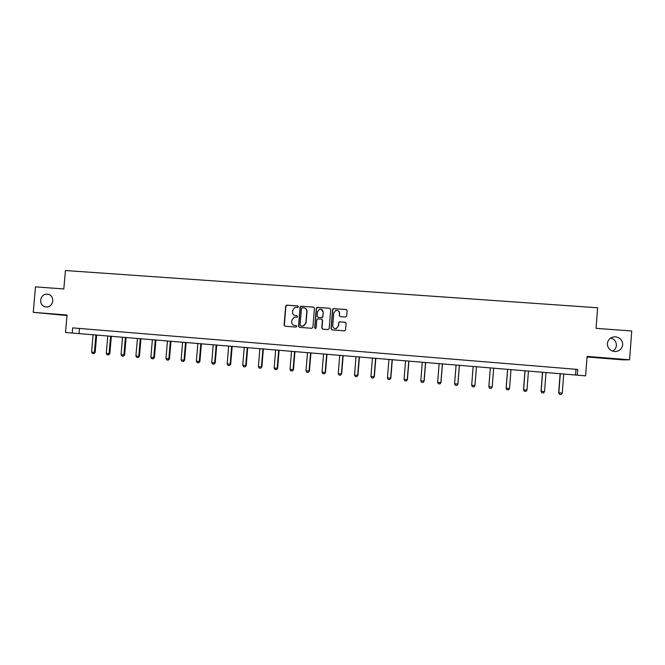 <?xml version="1.0" encoding="UTF-8"?>
<svg xmlns="http://www.w3.org/2000/svg" width="665" height="665" viewBox="0 0 665 665"><rect width="100%" height="100%" fill="white"/><g stroke="black" fill="none" stroke-linecap="round" stroke-linejoin="round"><path stroke-width="1" d="M298.444 306.723L297.779 305.933L286.798 305.119L285.676 306.1L284.105 325.077L285.044 326.216L296.033 327.08L296.823 326.39L296.158 325.592L294.728 325.484C292.741 325.127 291.727 323.913 291.694 321.843L291.827 320.264L294.063 317.321L297.139 317.205L297.629 316.557L296.964 315.759L295.543 315.651C293.548 315.293 292.542 314.088 292.509 312.018L292.642 310.439L294.653 307.579L297.995 307.355L298.444 306.723M298.036 306L287.022 305.185L285.908 306.158L284.337 325.127L285.069 326.216M296.964 315.759L295.543 315.651M607.361 343.589C607.569 348.418 610.187 351.078 615.216 351.561C619.531 351.137 622.024 348.876 622.706 344.769C622.457 339.815 619.747 337.163 614.585 336.814C610.412 337.346 608.001 339.607 607.361 343.589M612.59 351.162C614.867 349.906 616.139 348.019 616.413 345.501C616.397 341.685 614.485 339.208 610.678 338.069M40.615 300.073C40.515 303.265 41.829 305.484 44.538 306.723C48.952 307.654 51.695 305.742 52.768 301.004C52.884 298.053 51.737 295.908 49.318 294.562C44.73 293.248 41.829 295.085 40.615 300.073M345.542 317.03L346.689 316.041L347.13 310.655L346.157 309.508L333.315 308.635L332.583 309.574L331.012 328.743L331.976 329.89L344.67 330.854L345.559 329.882L346.091 323.365L345.118 322.209L339.474 321.827L338.651 322.791L338.385 326.016L336.074 328.61C333.988 328.701 332.882 327.687 332.749 325.584L333.78 312.957L335.8 310.43C338.019 310.139 339.225 311.12 339.416 313.381L339.241 315.484L340.214 316.631L345.542 317.03M33.25 312.334L67.032 315.019L65.511 332.483L72.227 333.04L72.676 327.895L577.744 369.449L577.303 375.16L585.599 375.85L587.095 356.407L629.564 359.79L631.75 330.987L596.056 328.344L597.627 307.77L65.428 270.522L63.815 288.959L35.494 286.864L33.25 312.334L66.99 315.543M314.462 308.228L313.506 307.089L300.746 306.266L300.106 307.163L298.527 326.207L299.483 327.346L311.76 328.31L312.891 327.33L314.462 308.228M317.421 307.38L329.774 308.294L330.738 309.433L329.167 328.601L328.028 329.582L322.733 329.167L321.777 328.02L322.409 320.264L321.453 319.117L317.579 318.892L316.814 319.832L316.149 327.903L315.567 328.577L314.686 327.787L316.291 308.369L316.981 307.446L329.774 308.294M587.045 356.989L622.955 359.856L629.564 359.79M72.227 333.04L577.303 375.16M79.476 328.46L79.035 333.514M575.973 369.299L575.541 374.902M295.127 315.592L295.759 315.709M296.341 325.634L294.952 325.526M313.838 307.172L301.445 306.249L300.314 307.23L298.743 326.249L299.483 327.346M302.251 307.754L301.461 308.435L300.081 325.16L300.746 325.958L303.34 325.975L305.858 322.941L306.798 311.494C306.765 309.425 305.75 308.219 303.755 307.862L302.251 307.754M304.553 308.028C306.208 308.593 307.022 309.774 307.006 311.561L306.066 322.982L303.556 326.016L300.954 326M321.727 319.175L322.6 320.306L321.968 328.061L322.708 329.167M317.612 307.446L316.482 308.427L314.886 327.828L315.376 328.593M323.074 312.209C322.866 309.907 321.636 308.934 319.375 309.308L317.479 311.794L317.114 316.224L318.07 317.363L321.577 317.629L322.708 316.648L323.265 312.267L321.245 309.316M323.265 312.267L322.899 316.698L322.126 317.646L318.261 317.413M335.975 310.497C338.194 310.198 339.399 311.178 339.582 313.439L339.416 315.543L340.064 316.607M335.027 328.61L336.249 328.651L338.385 326.016M345.409 322.276L339.64 321.877L338.818 322.833L338.551 326.058M346.54 309.607L333.897 308.651L332.758 309.632L331.187 328.784L331.926 329.89M93.092 334.686L91.579 352.126L94.397 352.375L95.91 334.919M95.162 352.392L93.898 353.622L94.397 352.375L95.162 352.392L96.666 334.985M93.898 353.622L92.493 353.497L91.579 352.126M107.78 335.908L106.267 353.406L109.102 353.655L110.614 336.141M109.833 353.672L108.586 354.902L109.102 353.655L109.833 353.672L111.346 336.207M108.586 354.902L107.165 354.778L106.267 353.406M122.551 337.138L121.047 354.694L123.898 354.944L125.411 337.379M124.604 354.96L123.366 356.199L123.898 354.944L124.604 354.96L126.109 337.438M123.366 356.199L121.944 356.074L121.047 354.694M137.431 338.377L135.918 355.991L138.786 356.24L140.298 338.618M139.467 356.249L138.237 357.496L138.786 356.24L139.467 356.249L140.972 338.676M138.237 357.496L136.807 357.371L135.918 355.991M152.393 339.624L150.88 357.296L153.773 357.546L155.286 339.865M154.43 357.554L153.208 358.809L153.773 357.546L154.43 357.554L155.934 339.923M153.208 358.809L151.77 358.676L150.88 357.296M167.455 340.887L165.951 358.61L168.852 358.859L170.365 341.128M169.484 358.867L168.278 360.122L168.852 358.859L169.484 358.867L170.988 341.178M168.278 360.122L166.824 359.998L165.951 358.61M182.617 342.151L181.104 359.931L184.03 360.189L185.543 342.392M184.629 360.189L183.44 361.444L184.03 360.189L184.629 360.189L186.133 342.442M183.44 361.444L181.977 361.319L181.104 359.931M197.879 343.423L196.366 361.261L199.309 361.519L200.822 343.664M199.882 361.519L198.702 362.782L199.309 361.519L199.882 361.519L201.387 343.714M198.702 362.782L197.231 362.649L196.366 361.261M213.232 344.703L211.719 362.6L214.687 362.857L216.2 344.944M215.227 362.857L214.055 364.129L215.227 362.857L216.732 344.994M214.055 364.129L212.576 363.996L211.719 362.6M228.685 345.991L227.181 363.946L230.165 364.204L231.669 346.241M230.672 364.196L229.516 365.476L230.672 364.196L232.176 346.282M229.516 365.476L228.029 365.343L227.181 363.946M244.246 347.288L242.733 365.301L245.742 365.559L247.247 347.537M246.216 365.55L245.077 366.839L246.216 365.55L247.721 347.579M245.077 366.839L243.573 366.706L242.733 365.301M259.899 348.593L258.394 366.664L261.42 366.93L262.924 348.842M261.869 366.914L260.738 368.202L261.869 366.914L263.365 348.876M260.738 368.202L259.225 368.078L258.394 366.664M275.659 349.906L274.155 368.036L277.197 368.302L278.702 350.156M277.621 368.294L276.499 369.582L277.621 368.294L279.117 350.189M276.499 369.582L274.978 369.449L274.155 368.036M291.528 351.228L290.023 369.424L293.082 369.69L294.587 351.486M293.473 369.674L292.367 370.97L293.473 369.674L294.969 351.511M292.367 370.97L290.838 370.837L290.023 369.424M307.496 352.558L305.991 370.812L309.075 371.087L310.58 352.816M309.425 371.062L308.336 372.367L309.425 371.062L310.929 352.841M308.336 372.367L306.798 372.234L305.991 370.812M323.572 353.896L322.068 372.217L325.168 372.483L326.673 354.154M325.493 372.458L324.42 373.772L325.493 372.458L326.989 354.187M324.42 373.772L322.866 373.639L322.068 372.217M339.749 355.243L338.244 373.622L341.369 373.896L342.874 355.509M341.66 373.871L340.596 375.185L341.66 373.871L343.157 355.534M340.596 375.185L339.042 375.052L338.244 373.622M356.041 356.606L354.536 375.043L357.679 375.318L359.183 356.864M357.936 375.293L356.889 376.614L357.936 375.293L359.433 356.889M356.889 376.614L355.318 376.473L354.536 375.043M372.433 357.969L370.937 376.473L374.104 376.747L375.6 358.236M374.329 376.714L373.289 378.044L374.329 376.714L375.825 358.252M373.289 378.044L371.71 377.911L370.937 376.473M388.942 359.349L387.446 377.911L390.629 378.194L392.126 359.615M390.821 378.152L389.798 379.491L390.821 378.152L392.317 359.632M389.798 379.491L388.21 379.349L387.446 377.911M405.559 360.738L404.062 379.358L407.271 379.64L408.767 361.004M407.429 379.599L406.423 380.945L407.429 379.599L408.917 361.012M406.423 380.945L404.819 380.804L404.062 379.358M422.292 362.126L420.795 380.821L424.029 381.103L425.525 362.4M424.145 381.062L423.156 382.408L424.145 381.062L425.642 362.408M423.156 382.408L421.544 382.267L420.795 380.821M439.133 363.531L437.637 382.284L440.895 382.575L442.383 363.805M437.637 382.284L438.376 383.738L440.006 383.88L440.978 382.525L442.466 363.813M440.022 383.871L440.978 382.525M456.09 364.944L454.602 383.763L457.877 384.054L459.365 365.218M454.602 383.763L455.326 385.218L456.963 385.359L457.927 384.004L459.415 365.226M456.971 385.351L457.927 384.004M474.968 385.542L476.464 366.648L474.985 385.492L474.045 386.855L472.391 386.714L471.676 385.251L474.968 385.542M473.164 366.373L471.676 385.251M492.183 387.038L491.236 388.36L489.573 388.21L488.866 386.756L490.354 367.803L488.85 386.697L492.183 387.038L493.679 368.078M507.611 369.241L506.123 388.202L509.515 388.551L511.011 369.524M509.515 388.551L508.55 389.873L506.88 389.723L506.123 388.202M507.661 369.25L506.173 388.26L506.88 389.723M525.001 370.688L523.513 389.715L526.971 390.072L528.459 370.979M526.971 390.072L525.982 391.394L524.294 391.244L523.513 389.715M525.092 370.696L523.604 389.781L524.294 391.244M542.507 372.151L541.027 391.244L544.544 391.602L546.032 372.442M544.544 391.602L543.529 392.932L541.834 392.782L541.027 391.244M542.64 372.159L541.152 391.311L541.834 392.782M560.138 373.622L558.658 392.782L562.241 393.148L563.721 373.921M562.241 393.148L561.202 394.478L559.498 394.328L558.658 392.782M560.312 373.639L558.824 392.849L559.498 394.328M47.207 307.055L44.538 306.723M612.523 337.197L614.585 336.814"/></g></svg>
